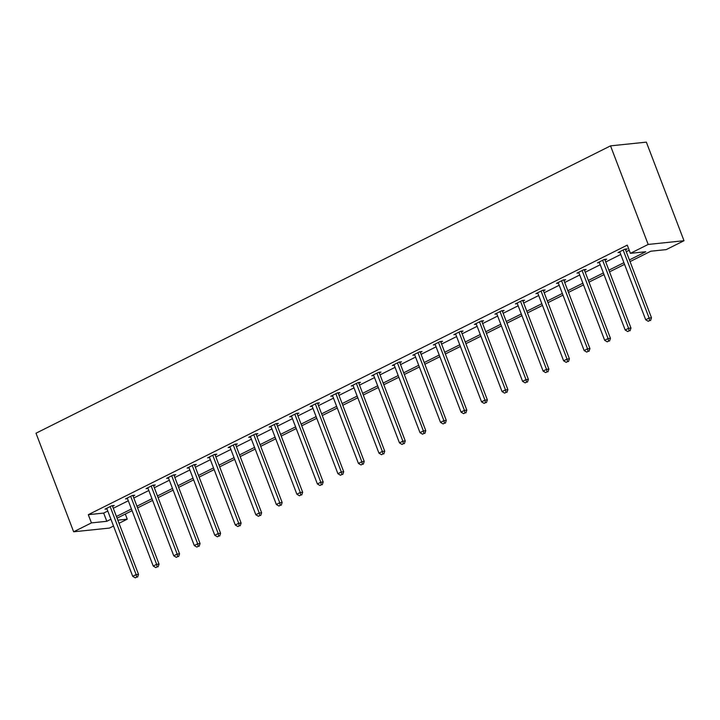 <?xml version="1.0" encoding="UTF-8"?>
<svg xmlns="http://www.w3.org/2000/svg" width="720" height="720" viewBox="0 0 720 720"><rect width="100%" height="100%" fill="white"/><g stroke="black" fill="none" stroke-linecap="round" stroke-linejoin="round"><path stroke-width="1.08" d="M125.298 514.053L127.251 519.174L119.025 523.287M113.517 526.041L109.467 528.066L73.647 531.792L36 433.215L610.533 145.863L646.353 142.137L684 240.723L666.216 249.615L650.835 251.208L630.045 261.612M133.065 496.071L134.775 495.216L132.39 495.468L125.55 498.888L127.503 498.681M174.105 475.542L175.815 474.687L173.43 474.939L166.59 478.359L168.543 478.161M215.145 455.022L216.855 454.167L214.461 454.419L207.621 457.839L209.583 457.632M256.185 434.493L257.895 433.638L255.501 433.89L248.661 437.31L250.623 437.103M297.216 413.973L298.926 413.118L296.541 413.361L289.701 416.79L291.663 416.583M338.256 393.444L339.966 392.589L337.581 392.841L330.741 396.261L332.703 396.054M379.296 372.924L381.006 372.069L378.621 372.312L371.781 375.741L373.734 375.534M420.336 352.395L422.046 351.54L419.652 351.792L412.821 355.212L414.774 355.005M461.376 331.875L463.086 331.02L460.692 331.263L453.852 334.683L455.814 334.485M502.407 311.346L504.117 310.491L501.732 310.743L494.892 314.163L496.854 313.956M543.447 290.826L545.157 289.971L542.772 290.214L535.932 293.634L537.894 293.436M584.487 270.297L586.197 269.442L583.812 269.694L576.972 273.114L578.925 272.907M625.527 249.777L627.237 248.922L624.852 249.165L618.012 252.585L619.965 252.387M629.406 259.929L645.777 251.739L630.396 253.341L627.264 245.124L88.29 514.683L103.671 513.081L107.784 511.029M113.283 508.275L128.304 500.76M133.803 498.006L148.824 490.5M154.323 487.746L169.344 480.24M174.843 477.486L189.855 469.971M195.363 467.226L210.375 459.711M215.883 456.957L230.895 449.451M236.403 446.697L251.415 439.191M256.923 436.437L271.935 428.922M277.443 426.177L292.455 418.662M297.963 415.908L312.975 408.402M318.483 405.648L333.495 398.142M338.994 395.388L354.015 387.873M359.514 385.119L374.535 377.613M380.034 374.859L395.055 367.353M400.554 364.599L415.566 357.093M421.074 354.339L436.086 346.824M441.594 344.07L456.606 336.564M462.114 333.81L477.126 326.304M482.634 323.55L497.646 316.044M503.154 313.29L518.166 305.775M523.674 303.021L538.686 295.515M544.194 292.761L559.206 285.255M564.705 282.501L579.726 274.986M585.225 272.241L600.246 264.726M605.745 261.972L620.766 254.466M626.265 251.712L629.217 250.236M605.007 260.037L606.717 259.182L604.332 259.434L597.492 262.854L599.445 262.647M563.967 280.557L565.677 279.702L563.292 279.954L556.452 283.374L558.405 283.176M522.927 301.086L524.637 300.231L522.252 300.483L515.412 303.903L517.374 303.696M481.896 321.615L483.606 320.76L481.212 321.003L474.372 324.423L476.334 324.225M440.856 342.135L442.566 341.28L440.172 341.532L433.332 344.952L435.294 344.745M399.816 362.664L401.526 361.809L399.141 362.052L392.301 365.472L394.254 365.274M358.776 383.184L360.486 382.329L358.101 382.581L351.261 386.001L353.214 385.794M317.736 403.713L319.446 402.858L317.061 403.101L310.221 406.521L312.183 406.323M276.696 424.233L278.406 423.378L276.021 423.63L269.181 427.05L271.143 426.843M235.665 444.762L237.375 443.907L234.981 444.15L228.141 447.57L230.103 447.372M194.625 465.282L196.335 464.427L193.95 464.679L187.11 468.099L189.063 467.892M153.585 485.811L155.295 484.956L152.91 485.199L146.07 488.619L148.023 488.421M112.545 506.331L114.255 505.476L111.87 505.728L105.03 509.148L106.992 508.941M73.647 531.792L91.431 522.9L106.803 521.298L110.916 519.237M88.29 514.683L91.431 522.9M630.396 253.341L648.18 244.44L610.533 145.863M117.828 520.155L127.251 519.174M624.537 264.366L609.525 271.872M604.026 274.626L589.005 282.132M583.506 284.886L568.485 292.401M562.986 295.155L547.965 302.661M542.466 305.415L527.454 312.921M521.946 315.675L506.934 323.181M501.426 325.935L486.414 333.45M480.906 336.204L465.894 343.71M460.386 346.464L445.374 353.97M439.866 356.724L424.854 364.239M419.346 366.984L404.334 374.499M398.835 377.253L383.814 384.759M378.315 387.513L363.294 395.019M357.795 397.773L342.774 405.288M337.275 408.033L322.263 415.548M316.755 418.302L301.743 425.808M296.235 428.562L281.223 436.068M275.715 438.822L260.703 446.337M255.195 449.091L240.183 456.597M234.675 459.351L219.663 466.857M214.155 469.611L199.143 477.117M193.635 479.871L178.623 487.386M173.124 490.14L158.103 497.646M152.604 500.4L137.583 507.906M132.084 510.66L117.063 518.166M684 240.723L648.18 244.44M116.424 516.483L131.436 508.977M136.944 506.223L151.956 498.717M157.464 495.963L172.476 488.448M177.984 485.703L192.996 478.188M198.504 475.434L213.516 467.928M219.024 465.174L234.036 457.668M239.535 454.914L254.556 447.399M260.055 444.654L275.076 437.139M280.575 434.385L295.596 426.879M301.095 424.125L316.107 416.619M321.615 413.865L336.627 406.35M342.135 403.596L357.147 396.09M362.655 393.336L377.667 385.83M383.175 383.076L398.187 375.57M403.695 372.816L418.707 365.301M424.215 362.547L439.227 355.041M444.735 352.287L459.747 344.781M465.246 342.027L480.267 334.521M485.766 331.767L500.787 324.252M506.286 321.498L521.307 313.992M526.806 311.238L541.818 303.732M547.326 300.978L562.338 293.463M567.846 290.718L582.858 283.203M588.366 280.449L603.378 272.943M608.886 270.189L623.898 262.683M103.671 513.081L106.803 521.298M623.142 250.02L649.116 318.042L645.696 319.752L619.722 251.73M625.275 249.12L651.501 317.79L649.116 318.042L649.62 320.616L648.252 321.3L649.62 320.616M650.574 320.517L651.501 317.79M645.696 319.752L648.252 321.3M602.622 260.289L628.596 328.302L625.176 330.012L599.202 261.999M604.755 259.389L630.981 328.059L628.596 328.302L629.1 330.876L627.732 331.56L629.1 330.876M630.054 330.777L630.981 328.059M625.176 330.012L627.732 331.56M582.102 270.549L608.076 338.571L604.656 340.281L578.682 272.259M584.235 269.649L610.461 338.319L608.076 338.571L608.58 341.145L607.212 341.829L608.58 341.145M609.534 341.046L610.461 338.319M604.656 340.281L607.212 341.829M561.582 280.809L587.556 348.831L584.136 350.541L558.162 282.519M563.724 279.909L589.941 348.579L587.556 348.831L588.06 351.405L586.692 352.089L588.06 351.405M589.014 351.306L589.941 348.579M584.136 350.541L586.692 352.089M541.062 291.069L567.036 359.091L563.616 360.801L537.642 292.779M543.204 290.169L569.421 358.839L567.036 359.091L567.54 361.665L566.172 362.349L567.54 361.665M568.494 361.566L569.421 358.839M563.616 360.801L566.172 362.349M520.542 301.338L546.516 369.351L543.096 371.061L517.122 303.048M522.684 300.438L548.901 369.108L546.516 369.351L547.02 371.925L545.652 372.609L547.02 371.925M547.974 371.826L548.901 369.108M543.096 371.061L545.652 372.609M500.022 311.598L525.996 379.62L522.576 381.33L496.602 313.308M502.164 310.698L528.381 379.368L525.996 379.62L526.5 382.194L525.132 382.878L526.5 382.194M527.454 382.095L528.381 379.368M522.576 381.33L525.132 382.878M479.502 321.858L505.476 389.88L502.056 391.59L476.082 323.568M481.644 320.958L507.87 389.628L505.476 389.88L505.98 392.454L504.612 393.138L505.98 392.454M506.943 392.355L507.87 389.628M502.056 391.59L504.612 393.138M458.982 332.118L484.956 400.14L481.536 401.85L455.562 333.828M461.124 331.218L487.35 399.888L484.956 400.14L485.469 402.714L484.101 403.398L485.469 402.714M486.423 402.615L487.35 399.888M481.536 401.85L484.101 403.398M438.462 342.387L464.436 410.4L461.016 412.11L435.042 344.097M440.604 341.487L466.83 410.157L464.436 410.4L464.949 412.974L463.581 413.658L464.949 412.974M465.903 412.875L466.83 410.157M461.016 412.11L463.581 413.658M417.951 352.647L443.925 420.669L440.505 422.379L414.531 354.357M420.084 351.747L446.31 420.417L443.925 420.669L444.429 423.243L443.061 423.927L444.429 423.243M445.383 423.144L446.31 420.417M440.505 422.379L443.061 423.927M397.431 362.907L423.405 430.929L419.985 432.639L394.011 364.617M399.564 362.007L425.79 430.677L423.405 430.929L423.909 433.503L422.541 434.187L423.909 433.503M424.863 433.404L425.79 430.677M419.985 432.639L422.541 434.187M376.911 373.167L402.885 441.189L399.465 442.899L373.491 374.886M379.044 372.267L405.27 440.946L402.885 441.189L403.389 443.763L402.021 444.447L403.389 443.763M404.343 443.664L405.27 440.946M399.465 442.899L402.021 444.447M356.391 383.436L382.365 451.449L378.945 453.159L352.971 385.146M358.524 382.536L384.75 451.206L382.365 451.449L382.869 454.023L381.501 454.707L382.869 454.023M383.823 453.924L384.75 451.206M378.945 453.159L381.501 454.707M335.871 393.696L361.845 461.718L358.425 463.428L332.451 395.406M338.013 392.796L364.23 461.466L361.845 461.718L362.349 464.292L360.981 464.976L362.349 464.292M363.303 464.193L364.23 461.466M358.425 463.428L360.981 464.976M315.351 403.956L341.325 471.978L337.905 473.688L311.931 405.666M317.493 403.056L343.71 471.726L341.325 471.978L341.829 474.552L340.461 475.236L341.829 474.552M342.783 474.453L343.71 471.726M337.905 473.688L340.461 475.236M294.831 414.225L320.805 482.238L317.385 483.948L291.411 415.935M296.973 413.325L323.19 481.995L320.805 482.238L321.309 484.812L319.941 485.496L321.309 484.812M322.263 484.713L323.19 481.995M317.385 483.948L319.941 485.496M274.311 424.485L300.285 492.498L296.865 494.217L270.891 426.195M276.453 423.585L302.67 492.255L300.285 492.498L300.789 495.081L299.421 495.765L300.789 495.081M301.752 494.973L302.67 492.255M296.865 494.217L299.421 495.765M253.791 434.745L279.765 502.767L276.345 504.477L250.371 436.455M255.933 433.845L282.159 502.515L279.765 502.767L280.269 505.341L278.901 506.025L280.269 505.341M281.232 505.242L282.159 502.515M276.345 504.477L278.901 506.025M233.271 445.005L259.245 513.027L255.825 514.737L229.851 446.715M235.413 444.105L261.639 512.775L259.245 513.027L259.758 515.601L258.39 516.285L259.758 515.601M260.712 515.502L261.639 512.775M255.825 514.737L258.39 516.285M212.751 455.274L238.725 523.287L235.305 524.997L209.331 456.984M214.893 454.374L241.119 523.044L238.725 523.287L239.238 525.861L237.87 526.545L239.238 525.861M240.192 525.762L241.119 523.044M235.305 524.997L237.87 526.545M192.24 465.534L218.214 533.556L214.794 535.266L188.82 467.244M194.373 464.634L220.599 533.304L218.214 533.556L218.718 536.13L217.35 536.814L218.718 536.13M219.672 536.031L220.599 533.304M214.794 535.266L217.35 536.814M171.72 475.794L197.694 543.816L194.274 545.526L168.3 477.504M173.853 474.894L200.079 543.564L197.694 543.816L198.198 546.39L196.83 547.074L198.198 546.39M199.152 546.291L200.079 543.564M194.274 545.526L196.83 547.074M151.2 486.054L177.174 554.076L173.754 555.786L147.78 487.764M153.333 485.154L179.559 553.824L177.174 554.076L177.678 556.65L176.31 557.334L177.678 556.65M178.632 556.551L179.559 553.824M173.754 555.786L176.31 557.334M130.68 496.323L156.654 564.336L153.234 566.046L127.26 498.033M132.822 495.423L159.039 564.093L156.654 564.336L157.158 566.91L155.79 567.594L157.158 566.91M158.112 566.811L159.039 564.093M153.234 566.046L155.79 567.594M110.16 506.583L136.134 574.605L132.714 576.315L106.74 508.293M112.302 505.683L138.519 574.353L136.134 574.605L136.638 577.179L135.27 577.863L136.638 577.179M137.592 577.08L138.519 574.353M132.714 576.315L135.27 577.863"/></g></svg>
